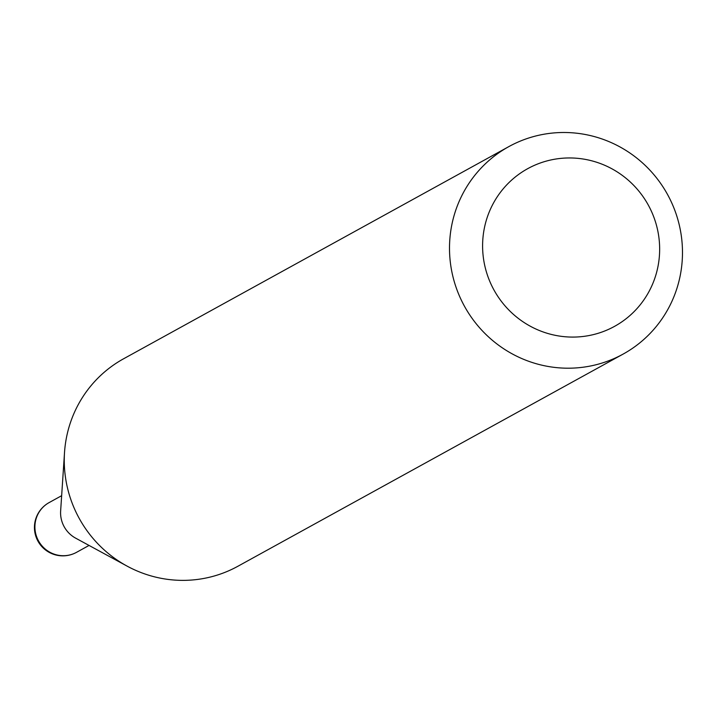 <?xml version="1.0" encoding="UTF-8"?>
<svg xmlns="http://www.w3.org/2000/svg" width="713" height="713" viewBox="0 0 713 713"><rect width="100%" height="100%" fill="white"/><g stroke="black" fill="none" stroke-linecap="round" stroke-linejoin="round"><path stroke-width="1.07" d="M623.126 354.094L237.884 566.265A118.438 115.889 -118.8 0 1 127.092 566.113L75.649 538.155A28.395 27.789 -118.8 0 1 61.808 521.114A28.395 27.789 -118.8 0 1 60.641 510.909L64.518 452.488A118.438 115.889 -118.8 0 1 123.607 358.773L508.859 146.602A118.438 115.889 -118.8 0 1 677.35 217.822A118.438 115.889 -118.8 0 1 623.126 354.094A118.438 115.889 -118.8 0 1 454.636 282.874A118.438 115.889 -118.8 0 1 508.859 146.602M127.092 566.113A118.438 115.889 -118.8 0 1 69.393 495.045A118.438 115.889 -118.8 0 1 64.518 452.488M655.755 222.804A90.016 88.082 61.2 0 0 545.133 161.432A90.016 88.082 61.2 0 0 486.498 272.241A90.016 88.082 61.2 0 0 597.12 333.604A90.016 88.082 61.2 0 0 655.755 222.804M61.657 495.687L49.135 502.585A28.395 27.789 61.2 0 0 36.14 535.258A28.395 27.789 61.2 0 0 71.033 554.616A28.395 27.789 61.2 0 0 76.532 552.334L89.054 545.436M49.135 502.585A28.395 28.395 0 0 0 35.65 535.668A28.395 28.395 0 0 0 76.532 552.334"/></g></svg>
